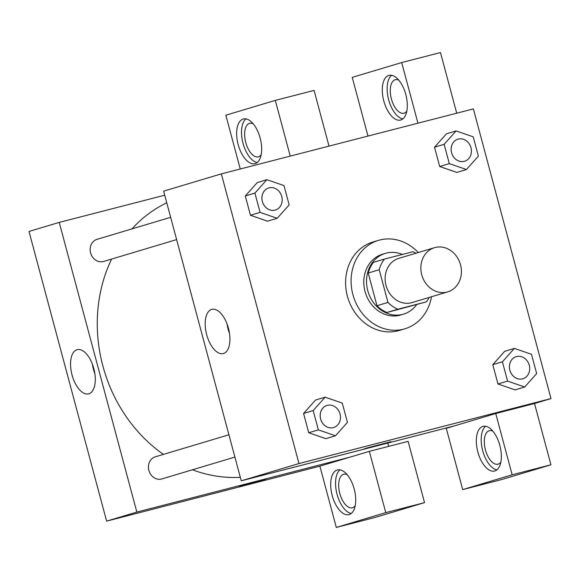 <?xml version="1.0" encoding="UTF-8"?>
<svg xmlns="http://www.w3.org/2000/svg" width="580" height="580" viewBox="0 0 580 580"><rect width="100%" height="100%" fill="white"/><g stroke="black" fill="none" stroke-linecap="round" stroke-linejoin="round"><path stroke-width="0.87" d="M435.152 247.493A23.069 20.017 -106.7 0 1 460.411 264.407A23.069 20.017 -106.7 0 1 447.738 291.878A23.069 20.017 -106.7 0 1 421.95 275.514A23.069 20.017 -106.7 0 1 434.507 247.674A23.069 20.017 -106.7 0 1 435.152 247.493M447.738 291.878L412.017 302.571A23.069 20.017 -106.7 0 1 386.229 286.208A23.069 20.017 -106.7 0 1 398.786 258.368L434.507 247.674M426.343 301.868L386.911 312.489A30.986 26.883 -106.7 0 1 376.978 305.725L368.22 273.035L379.211 269.743L387.969 302.434A30.986 26.883 -106.7 0 0 397.902 309.205L426.343 301.868A30.986 26.883 -106.7 0 0 429.214 297.424M379.211 269.743A30.986 26.883 -106.7 0 1 384.467 259.064L412.909 251.735A30.986 26.883 -106.7 0 1 415.976 253.221M368.22 273.035A30.986 26.883 -106.7 0 1 373.476 262.356L384.467 259.064M402.368 254.453A31.726 27.521 73.3 0 0 385.316 253.366A31.726 27.521 73.3 0 0 368.046 291.653A31.726 27.521 73.3 0 0 403.513 314.15A31.726 27.521 73.3 0 0 416.498 304.819M403.513 314.15L400.765 314.976A31.726 27.521 -106.7 0 1 365.298 292.472A31.726 27.521 -106.7 0 1 382.568 254.192L385.316 253.366M376.978 305.725L387.969 302.434M386.911 312.489L397.902 309.205M431.498 296.743A46.146 40.035 -106.7 0 1 404.898 328.787A46.146 40.035 -106.7 0 1 353.314 296.061A46.146 40.035 -106.7 0 1 378.428 240.374A46.146 40.035 -106.7 0 1 379.726 240.018A46.146 40.035 -106.7 0 1 418.267 252.532M404.898 328.787L399.402 330.433A46.146 40.035 -106.7 0 1 347.819 297.707A46.146 40.035 -106.7 0 1 372.933 242.019L378.428 240.374M456.09 130.921L446.477 133.799L434.522 147.197L439.691 166.496L456.808 172.419L466.436 169.519L478.391 156.121L473.215 136.822L456.09 130.921L444.135 144.319L449.304 163.618L466.436 169.519M266.865 179.691L254.91 193.089L260.079 212.389L277.211 218.29L289.166 204.892L283.99 185.593L266.865 179.691L257.252 182.577L245.296 195.968L250.466 215.267L267.583 221.19M514.366 348.406L502.411 361.804L507.58 381.096L524.704 386.998L536.659 373.607L531.49 354.308L514.366 348.406L504.745 351.284L492.79 364.682L497.966 383.982L492.79 364.682L504.73 351.262M551 398.583L473.382 108.902L221.343 173.869L298.961 463.55L551 398.583L534.514 403.521L495.74 413.518L446.281 428.323L462.702 489.6L512.154 474.795L495.74 413.518M325.141 397.177L315.527 400.055L303.572 413.453L308.741 432.752L325.858 438.676L335.486 435.776L347.442 422.378L342.265 403.078L325.141 397.177L313.185 410.575L318.355 429.874L335.486 435.776M366.067 448.224L390.811 441.713L366.067 448.224M221.343 173.869L163.64 191.139L241.258 480.82L298.961 463.55M241.258 480.82L454.524 425.851M364.349 448.797L390.811 441.706M499.829 445.389A23.069 11.47 75.5 0 1 494.595 471.018A23.069 11.47 75.5 0 1 477.732 451.537A23.069 11.47 75.5 0 1 483.075 426.336A23.069 11.47 75.5 0 1 499.829 445.389M485.641 426.249A23.069 11.47 -104.5 0 0 482.582 450.29A23.069 11.47 -104.5 0 0 496.879 469.858M500.823 462.137A17.306 8.598 75.5 0 1 498.162 464.138A17.306 8.598 75.5 0 1 498.002 464.188A17.306 8.598 75.5 0 1 485.395 449.739A17.306 8.598 75.5 0 1 489.201 430.715A17.306 8.598 75.5 0 1 489.361 430.672A17.306 8.598 75.5 0 1 492.826 431.099M512.154 474.795L550.935 464.798L534.514 403.521M462.702 489.6L501.475 479.602L550.935 464.798M223.467 353.495A22.816 11.339 75.5 0 1 223.256 353.553A22.816 11.339 75.5 0 1 206.582 334.29A22.816 11.339 75.5 0 1 211.867 309.365A22.816 11.339 75.5 0 1 228.484 328.418A22.816 11.339 75.5 0 1 223.467 353.495M227.055 323.923A22.816 11.339 -104.5 0 0 229.513 333.464M405.79 94.431A23.069 11.47 75.5 0 1 400.555 120.06A23.069 11.47 75.5 0 1 383.692 100.579A23.069 11.47 75.5 0 1 389.035 75.378A23.069 11.47 75.5 0 1 405.79 94.431M417.948 123.192L401.701 62.553L352.241 77.365L367.974 136.075M391.601 75.291A23.069 11.47 -104.5 0 0 388.542 99.332A23.069 11.47 -104.5 0 0 402.839 118.9M406.783 111.179A17.306 8.598 75.5 0 1 404.122 113.18A17.306 8.598 75.5 0 1 403.963 113.231A17.306 8.598 75.5 0 1 391.355 98.781A17.306 8.598 75.5 0 1 395.168 79.757A17.306 8.598 75.5 0 1 395.328 79.714A17.306 8.598 75.5 0 1 398.786 80.142M456.721 113.201L440.474 52.562L401.701 62.553M240.316 477.304A144.202 125.113 -106.7 0 1 192.458 469.786M163.415 454.394A144.202 125.113 -106.7 0 1 111.65 259.05M131.935 228.89A144.202 125.113 -106.7 0 1 166.757 202.79M170.65 217.304L96.998 239.351A11.535 10.012 73.3 0 0 90.661 253.09A11.535 10.012 73.3 0 0 103.291 261.544A11.535 10.012 73.3 0 0 103.617 261.457L176.625 239.598M234.893 457.084L161.885 478.935A11.535 10.012 -106.7 0 1 148.995 470.757A11.535 10.012 -106.7 0 1 155.273 456.837L228.919 434.783M387.795 443.055L388.687 446.368M164.727 195.206L59.225 222.401L136.844 512.082L350.11 457.113L369.344 451.356L385.765 512.633L336.306 527.438L319.885 466.161L350.11 457.113M369.344 451.356L408.117 441.358L424.538 502.635L375.079 517.447L336.306 527.438M290.232 156.114L275.304 100.398L314.077 90.4L329.012 146.117M355.192 505.738A17.306 8.598 75.5 0 1 352.531 507.739A17.306 8.598 75.5 0 1 352.372 507.783A17.306 8.598 75.5 0 1 339.771 493.334A17.306 8.598 75.5 0 1 343.577 474.31A17.306 8.598 75.5 0 1 343.737 474.266A17.306 8.598 75.5 0 1 347.195 474.694M340.01 469.843A23.069 11.47 -104.5 0 0 336.951 493.885A23.069 11.47 -104.5 0 0 351.248 513.452M354.199 488.983A23.069 11.47 75.5 0 1 348.964 514.62A23.069 11.47 75.5 0 1 332.101 495.139A23.069 11.47 75.5 0 1 337.451 469.93A23.069 11.47 75.5 0 1 354.199 488.983M261.152 154.773A17.306 8.598 75.5 0 1 258.332 156.825A17.306 8.598 75.5 0 1 245.731 142.375A17.306 8.598 75.5 0 1 249.538 123.351A17.306 8.598 75.5 0 1 249.697 123.308A17.306 8.598 75.5 0 1 253.155 123.736M245.971 118.885A23.069 11.47 -104.5 0 0 242.911 142.926A23.069 11.47 -104.5 0 0 257.208 162.494M260.159 138.025A23.069 11.47 75.5 0 1 254.924 163.661A23.069 11.47 75.5 0 1 238.061 144.181A23.069 11.47 75.5 0 1 243.411 118.972A23.069 11.47 75.5 0 1 260.159 138.025M275.304 100.398L225.845 115.203L240.258 168.99M385.765 512.633L424.538 502.635M59.225 222.401L29 231.449L106.618 521.13L319.885 466.161M88.827 393.798A22.816 11.339 75.5 0 1 88.617 393.856A22.816 11.339 75.5 0 1 71.942 374.593A22.816 11.339 75.5 0 1 77.227 349.668A22.816 11.339 75.5 0 1 93.844 368.72A22.816 11.339 75.5 0 1 88.827 393.798M106.618 521.13L136.844 512.082M92.416 364.233A22.816 11.339 -104.5 0 0 94.874 373.766M241.048 485.649L265.792 479.138L241.048 485.649M239.33 486.228L265.792 479.138M275.348 210.047L275.369 210.04A11.535 10.012 -106.7 0 1 275.348 210.047A11.535 10.012 -106.7 0 1 262.45 201.862A11.535 10.012 -106.7 0 1 268.728 187.942A11.535 10.012 -106.7 0 1 268.743 187.935A11.535 10.012 -106.7 0 1 269.077 187.847A11.535 10.012 -106.7 0 1 281.699 196.301A11.535 10.012 -106.7 0 1 275.369 210.04A11.535 10.012 -106.7 0 1 262.472 201.855A11.535 10.012 -106.7 0 1 268.75 187.935L268.728 187.942M254.91 193.089L245.296 195.968L250.466 215.267L267.59 221.168L277.211 218.29M250.466 215.267L260.079 212.389M333.623 427.525L333.645 427.518A11.535 10.012 -106.7 0 1 333.623 427.525A11.535 10.012 -106.7 0 1 320.726 419.347A11.535 10.012 -106.7 0 1 327.004 405.42A11.535 10.012 -106.7 0 1 327.011 405.42A11.535 10.012 -106.7 0 1 327.352 405.326A11.535 10.012 -106.7 0 1 339.974 413.786A11.535 10.012 -106.7 0 1 333.645 427.518A11.535 10.012 -106.7 0 1 320.747 419.34A11.535 10.012 -106.7 0 1 327.026 405.42L327.026 405.42M318.355 429.874L308.741 432.752L303.572 413.453L313.185 410.575M308.741 432.752L325.866 438.654M464.573 161.269L464.595 161.262A11.535 10.012 -106.7 0 1 464.573 161.269A11.535 10.012 -106.7 0 1 451.675 153.091A11.535 10.012 -106.7 0 1 457.953 139.171A11.535 10.012 -106.7 0 1 457.968 139.164A11.535 10.012 -106.7 0 1 458.301 139.07A11.535 10.012 -106.7 0 1 470.924 147.53A11.535 10.012 -106.7 0 1 464.595 161.262A11.535 10.012 -106.7 0 1 451.697 153.084A11.535 10.012 -106.7 0 1 457.975 139.164L457.953 139.171M449.304 163.618L439.691 166.496L434.522 147.197L444.135 144.319M439.691 166.496L456.815 172.398M522.848 378.754L522.87 378.747A11.535 10.012 -106.7 0 1 522.848 378.754A11.535 10.012 -106.7 0 1 509.95 370.576A11.535 10.012 -106.7 0 1 516.229 356.649A11.535 10.012 -106.7 0 1 516.236 356.649L516.251 356.642A11.535 10.012 -106.7 0 1 516.57 356.555A11.535 10.012 -106.7 0 1 529.199 365.008A11.535 10.012 -106.7 0 1 522.87 378.747A11.535 10.012 -106.7 0 1 509.972 370.569A11.535 10.012 -106.7 0 1 516.251 356.642M507.58 381.096L497.966 383.982L515.091 389.883L524.704 386.998M492.79 364.682L502.411 361.804"/></g></svg>
